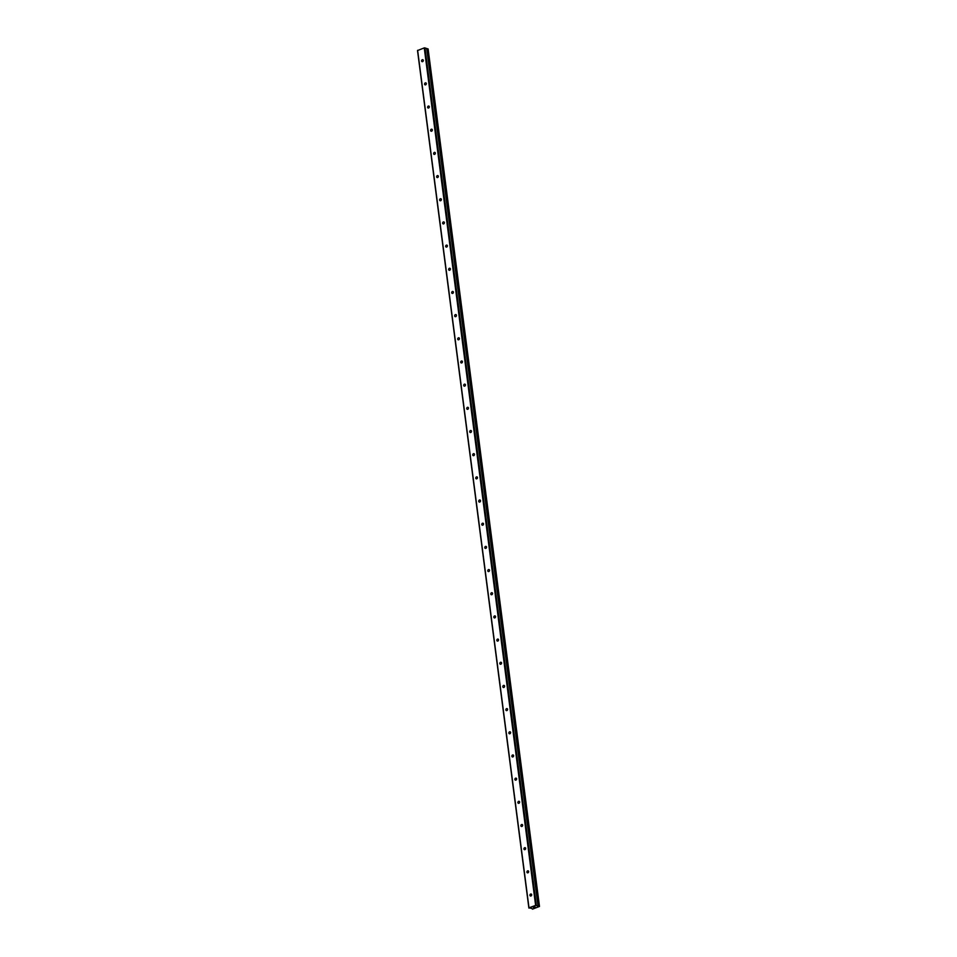 <?xml version="1.0" encoding="UTF-8"?>
<svg xmlns="http://www.w3.org/2000/svg" width="957" height="957" viewBox="0 0 957 957"><rect width="100%" height="100%" fill="white"/><g stroke="black" fill="none" stroke-linecap="round" stroke-linejoin="round"><path stroke-width="1.44" d="M531.817 908.42L528.994 907.81L535.633 905.406L539.485 906.446L532.487 909.126L531.817 908.42M529.939 895.333A1.089 0.849 109 0 1 531.673 894.699A1.089 0.849 109 0 1 529.939 895.333M526.924 872.162A1.089 0.849 109 0 1 528.659 871.528A1.089 0.849 109 0 1 526.924 872.162M523.922 848.979A1.089 0.849 109 0 1 525.656 848.357A1.089 0.849 109 0 1 523.922 848.979M520.907 825.807A1.089 0.849 109 0 1 522.642 825.173A1.089 0.849 109 0 1 520.907 825.807M517.904 802.636A1.089 0.849 109 0 1 519.639 802.002A1.089 0.849 109 0 1 517.904 802.636M514.89 779.453A1.089 0.849 109 0 1 516.624 778.831A1.089 0.849 109 0 1 514.89 779.453M511.875 756.281A1.089 0.849 109 0 1 513.61 755.647A1.089 0.849 109 0 1 511.875 756.281M508.873 733.098A1.089 0.849 109 0 1 510.607 732.476A1.089 0.849 109 0 1 508.873 733.098M505.858 709.927A1.089 0.849 109 0 1 507.593 709.293A1.089 0.849 109 0 1 505.858 709.927M502.844 686.755A1.089 0.849 109 0 1 504.59 686.121A1.089 0.849 109 0 1 502.844 686.755M499.841 663.572A1.089 0.849 109 0 1 501.576 662.95A1.089 0.849 109 0 1 499.841 663.572M496.827 640.4A1.089 0.849 109 0 1 498.561 639.766A1.089 0.849 109 0 1 496.827 640.4M493.824 617.229A1.089 0.849 109 0 1 495.559 616.595A1.089 0.849 109 0 1 493.824 617.229M490.809 594.046A1.089 0.849 109 0 1 492.544 593.412A1.089 0.849 109 0 1 490.809 594.046M487.795 570.874A1.089 0.849 109 0 1 489.529 570.24A1.089 0.849 109 0 1 487.795 570.874M484.792 547.691A1.089 0.849 109 0 1 486.527 547.069A1.089 0.849 109 0 1 484.792 547.691M481.778 524.52A1.089 0.849 109 0 1 483.512 523.886A1.089 0.849 109 0 1 481.778 524.52M478.763 501.348A1.089 0.849 109 0 1 480.51 500.714A1.089 0.849 109 0 1 478.763 501.348M475.761 478.165A1.089 0.849 109 0 1 477.495 477.543A1.089 0.849 109 0 1 475.761 478.165M472.746 454.994A1.089 0.849 109 0 1 474.481 454.36A1.089 0.849 109 0 1 472.746 454.994M469.743 431.822A1.089 0.849 109 0 1 471.478 431.188A1.089 0.849 109 0 1 469.743 431.822M466.729 408.639A1.089 0.849 109 0 1 468.463 408.005A1.089 0.849 109 0 1 466.729 408.639M463.714 385.468A1.089 0.849 109 0 1 465.449 384.834A1.089 0.849 109 0 1 463.714 385.468M460.712 362.284A1.089 0.849 109 0 1 462.446 361.662A1.089 0.849 109 0 1 460.712 362.284M457.697 339.113A1.089 0.849 109 0 1 459.432 338.479A1.089 0.849 109 0 1 457.697 339.113M454.683 315.942A1.089 0.849 109 0 1 456.429 315.308A1.089 0.849 109 0 1 454.683 315.942M451.68 292.758A1.089 0.849 109 0 1 453.415 292.136A1.089 0.849 109 0 1 451.68 292.758M448.666 269.587A1.089 0.849 109 0 1 450.4 268.953A1.089 0.849 109 0 1 448.666 269.587M445.663 246.404A1.089 0.849 109 0 1 447.398 245.782A1.089 0.849 109 0 1 445.663 246.404M442.648 223.232A1.089 0.849 109 0 1 444.383 222.598A1.089 0.849 109 0 1 442.648 223.232M439.634 200.061A1.089 0.849 109 0 1 441.368 199.427A1.089 0.849 109 0 1 439.634 200.061M436.631 176.878A1.089 0.849 109 0 1 438.366 176.255A1.089 0.849 109 0 1 436.631 176.878M433.617 153.706A1.089 0.849 109 0 1 435.351 153.072A1.089 0.849 109 0 1 433.617 153.706M430.614 130.535A1.089 0.849 109 0 1 432.349 129.901A1.089 0.849 109 0 1 430.614 130.535M427.6 107.351A1.089 0.849 109 0 1 429.334 106.729A1.089 0.849 109 0 1 427.6 107.351M424.585 84.18A1.089 0.849 109 0 1 426.32 83.546A1.089 0.849 109 0 1 424.585 84.18M421.582 60.997A1.089 0.849 109 0 1 423.317 60.375A1.089 0.849 109 0 1 421.582 60.997M426.69 48.484L424.262 47.898L417.515 50.554L528.886 908.061M426.702 48.46L538.049 905.992L426.702 48.46M539.485 906.446L428.114 48.939L426.75 48.903M533.934 907.045L535.214 907.092M533.24 907.296L534.066 907.415M424.262 47.898L535.633 905.406M417.623 50.302L528.994 907.81M424.956 47.85L536.327 905.358M426.942 48.843L538.312 906.351M427.049 48.819L538.42 906.327M427.588 48.771L538.958 906.279M427.635 48.771L539.006 906.279"/></g></svg>
